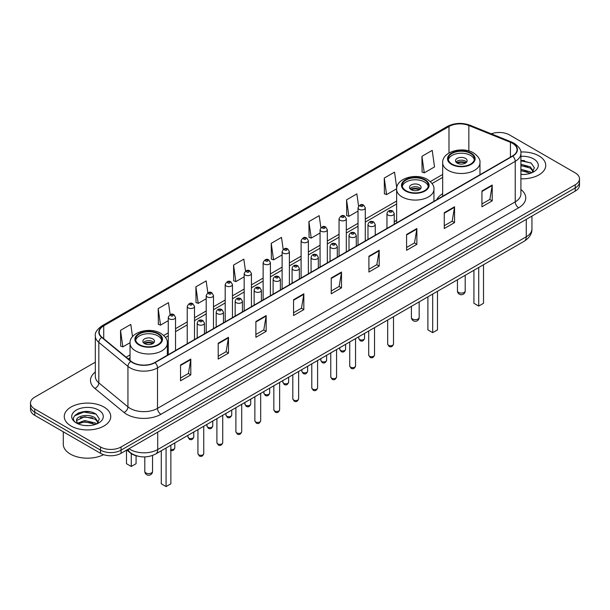 <?xml version="1.0" encoding="UTF-8"?>
<svg xmlns="http://www.w3.org/2000/svg" width="610" height="610" viewBox="0 0 610 610"><rect width="100%" height="100%" fill="white"/><g stroke="black" fill="none" stroke-linecap="round" stroke-linejoin="round"><path stroke-width="0.91" d="M396.637 220.256A25.673 14.823 0 0 0 394.228 221.964M442.677 193.675A25.673 14.823 0 0 0 436.661 199.752M137.341 456.044A14.533 8.387 180 0 1 130.41 452.971L126.796 449.997M89.441 411.719A19.375 11.186 0 0 0 78.103 413.069M524.432 160.575A19.375 11.186 0 0 0 520.909 160.56M95.32 362.172L34.755 397.14A14.533 8.387 0 0 0 30.5 403.073L30.5 409.401A14.533 8.387 0 0 0 34.755 415.334L100.52 453.306A14.533 8.387 0 0 0 121.07 453.306L575.245 191.09A14.533 8.387 0 0 0 579.5 185.158L579.5 181.993A14.533 8.387 0 0 1 575.245 187.926A14.533 8.387 0 0 0 579.5 181.993L579.5 178.829A14.533 8.387 0 0 0 575.245 172.897L509.48 134.924A14.533 8.387 0 0 0 491.286 133.826M30.5 403.073A14.533 8.387 0 0 0 34.755 409.005L100.52 446.978A14.533 8.387 0 0 0 121.07 446.978L121.07 450.142L575.245 187.926L121.07 450.142A14.533 8.387 0 0 1 100.52 450.142A14.533 8.387 0 0 0 121.07 450.142L121.07 453.306M34.755 409.005L34.755 412.169L100.52 450.142L34.755 412.169A14.533 8.387 0 0 1 30.5 406.237A14.533 8.387 0 0 0 34.755 412.169L34.755 415.334M538.935 155.885A23.249 13.42 0 0 0 520.803 151.989A23.249 13.42 0 0 1 538.935 155.885A23.249 13.42 0 0 1 545.744 165.379A23.249 13.42 0 0 0 538.935 155.885M103.944 407.03A23.249 13.42 0 0 0 78.606 404.117A23.249 13.42 0 0 0 64.256 416.523A23.249 13.42 0 0 0 71.065 426.016A23.249 13.42 0 0 0 96.403 428.921A23.249 13.42 0 0 0 110.753 416.523A23.249 13.42 0 0 0 103.944 407.03A23.249 13.42 0 0 0 78.606 404.117A23.249 13.42 0 0 0 64.256 416.523A23.249 13.42 0 0 0 71.065 426.016A23.249 13.42 0 0 0 96.403 428.921A23.249 13.42 0 0 0 110.753 416.523A23.249 13.42 0 0 0 103.944 407.03M512.491 143.312A15.502 8.952 180 0 1 517.036 149.641A15.502 8.952 180 0 1 512.491 155.969L154.772 362.492A15.502 8.952 180 0 1 131.112 361.303L102 337.292A15.502 8.952 180 0 1 99.201 332.16A15.502 8.952 180 0 1 103.738 325.831L448.99 126.499A15.502 8.952 180 0 1 468.846 125.5L510.425 142.305A15.502 8.952 180 0 1 512.491 143.312M512.766 143.152A15.89 9.173 0 0 0 510.646 142.122L469.067 125.317A15.89 9.173 0 0 0 448.724 126.346L103.464 325.679A15.89 9.173 0 0 0 101.687 337.421L130.799 361.433A15.89 9.173 0 0 0 155.047 362.653L512.766 156.122A15.89 9.173 0 0 0 512.766 143.152M180.529 364.986L180.529 380.808L190.808 374.875L190.808 359.054L180.529 364.986M180.529 378.002L188.444 373.434L190.762 359.58A3.873 2.234 -120 0 0 190.808 359.054M188.376 373.472L190.808 374.875M218.205 343.239L218.205 359.054L228.483 353.121L228.483 337.299L218.205 343.239M218.205 356.248L226.119 351.68L228.437 337.826A3.873 2.234 -120 0 0 228.483 337.299M226.051 351.718L228.483 353.121M255.88 321.485L255.88 337.307L266.158 331.367L266.158 315.553L255.88 321.485M255.88 334.493L263.794 329.926L266.12 316.079A3.873 2.234 -120 0 0 266.158 315.553M263.726 329.964L266.158 331.367M293.562 299.731L293.562 315.553L303.833 309.621L303.833 293.799L293.562 299.731M293.562 312.747L301.477 308.172L303.795 294.325A3.873 2.234 -120 0 0 303.833 293.799M301.401 308.218L303.833 309.621M481.946 190.968L481.946 206.79L492.217 200.858L492.217 185.036L481.946 190.968M481.946 203.984L489.861 199.417L492.178 185.562A3.873 2.234 -120 0 0 492.217 185.036M489.784 199.455L492.217 200.858M444.263 212.722L444.263 228.544L454.541 222.612L454.541 206.79L444.263 212.722M444.263 225.738L452.178 221.163L454.503 207.316A3.873 2.234 -120 0 0 454.541 206.79M452.109 221.209L454.541 222.612M406.588 234.476L406.588 250.291L416.866 244.358L416.866 228.544L406.588 234.476M406.588 247.485L414.503 242.917L416.821 229.07A3.873 2.234 -120 0 0 416.866 228.544M414.434 242.955L416.866 244.358M368.913 256.223L368.913 272.045L379.191 266.113L379.191 250.291L368.913 256.223M368.913 269.239L376.827 264.671L379.145 250.817A3.873 2.234 -120 0 0 379.191 250.291M376.759 264.709L379.191 266.113M331.238 277.977L331.238 293.799L341.508 287.867L341.508 272.045L331.238 277.977M331.238 290.993L339.152 286.425L341.47 272.571A3.873 2.234 -120 0 0 341.508 272.045M339.084 286.464L341.508 287.867M520.909 178.776A23.249 13.42 0 0 0 545.744 165.379A23.249 13.42 0 0 1 520.909 178.776M121.07 446.978L575.245 184.761A14.533 8.387 0 0 0 579.5 178.829M207.827 292.846L206.149 280.905L195.879 286.837L196.039 302.56M170.152 314.615L168.474 302.659L158.196 308.591L158.364 324.314M132.515 336.674L130.799 324.413L120.521 330.346L120.688 346.068M320.875 227.728L319.183 215.65L308.904 221.583L309.072 237.305M358.573 206.127L356.858 193.896L346.579 199.828L346.747 215.551M396.744 187.903L394.533 172.142L384.254 178.074L384.422 193.797M421.937 156.32L424.255 172.851L434.526 166.919L432.208 150.388L421.937 156.32L422.097 172.05M245.502 271.099L243.825 259.151L233.554 265.083L233.714 280.813M283.185 249.391L281.5 237.397L271.229 243.337L271.397 259.059M271.229 243.337L273.547 259.86L282.117 254.911M273.547 259.86L271.229 258.998M308.904 221.583L311.222 238.113L320.067 233.005M311.222 238.113L308.904 237.244M346.579 199.828L348.897 216.359L358.017 211.09M348.897 216.359L346.579 215.49M384.254 178.074L386.58 194.605L396.653 188.787M386.58 194.605L384.254 193.736M424.255 172.851L421.937 171.989M233.554 265.083L235.872 281.614L244.168 276.826M235.872 281.614L233.554 280.745M195.879 286.837L198.197 303.368L206.218 298.732M198.197 303.368L195.879 302.499M158.196 308.591L160.522 325.122L168.268 320.646M160.522 325.122L158.196 324.253M120.521 330.346L122.839 346.869L130.044 342.713M122.839 346.869L120.521 346.007M520.909 174.323L523.54 174.475M520.909 169.298L530.242 171.837L531.524 172.866M520.909 170.556L530.471 173.248M520.909 164.281L530.242 166.812L533.384 171.158M520.909 165.531L530.242 168.07L533.14 171.486M520.909 174.452A15.791 9.12 0 0 0 533.666 171.829A15.791 9.12 0 0 0 533.666 158.935A15.791 9.12 0 0 0 520.909 156.305M531.897 172.706L534.368 167.849L531.241 163.137L520.909 160.308M520.909 160.796L531.028 162.992M520.909 165.821L527.528 166.682M520.909 170.846L527.528 171.707M470.569 153.438A13.077 7.549 0 0 0 456.318 151.798A13.077 7.549 0 0 0 448.243 158.775A13.077 7.549 0 0 0 452.079 164.113A13.077 7.549 0 0 0 466.33 165.752A13.077 7.549 0 0 0 474.405 158.775A13.077 7.549 0 0 0 470.569 153.438M474.29 159.767A13.077 7.549 0 0 0 470.569 155.413A13.077 7.549 0 0 0 457.119 153.606A13.077 7.549 0 0 0 448.358 159.767M473.924 270.26L473.924 303.292L478.72 306.06L483.516 303.292L483.516 264.725M478.72 306.06L478.72 267.493M465.43 158.379A5.81 3.355 0 0 0 459.101 157.654A5.81 3.355 0 0 0 455.51 160.75A5.81 3.355 0 0 0 457.21 163.129A5.81 3.355 0 0 0 463.547 163.854A5.81 3.355 0 0 0 467.138 160.75A5.81 3.355 0 0 0 465.43 158.379M466.62 162.138A5.81 3.355 0 0 0 465.43 161.147A5.81 3.355 0 0 0 456.028 162.138M456.631 162.733A7.747 4.476 180 0 1 465.682 162.588L465.682 162.977M457.264 163.152A6.779 3.912 180 0 1 464.98 162.992L465.682 162.588M464.866 163.411L464.98 162.992M63.287 431.804L63.287 444.21A24.217 13.984 0 0 0 70.379 454.092A24.217 13.984 0 0 0 103.593 454.656M84.859 425.513L88.549 425.62M77.615 423.195L84.668 420.503L95.244 422.974L96.525 424.003M78.263 423.874L84.668 421.762L95.48 424.392M77.729 423.683L76.593 421.03A10.949 6.321 0 0 0 78.362 423.958M98.393 422.303L95.244 417.957C88.671 413.054 75.152 416.081 76.593 421.03L76.555 420.549M76.624 421.182L76.929 420.366L84.668 416.737L95.244 419.207L98.141 422.623M96.898 423.851L99.377 418.994L96.243 414.274C85.164 406.313 65.468 416.805 76.845 423.241L77.409 423.584M98.675 410.072A15.791 9.12 0 0 0 76.334 410.072A15.791 9.12 0 0 0 76.334 422.966A15.791 9.12 0 0 0 98.675 422.966A15.791 9.12 0 0 0 98.675 410.072M74.534 415.86L83.806 412.055L96.029 414.129M80.329 417.705L83.806 417.08L92.537 417.827M80.329 422.73L83.806 422.097L92.537 422.852M424.537 180.011A13.077 7.549 0 0 0 410.286 178.379A13.077 7.549 0 0 0 402.211 185.356A13.077 7.549 0 0 0 406.039 190.694A13.077 7.549 0 0 0 420.298 192.325A13.077 7.549 0 0 0 428.365 185.356A13.077 7.549 0 0 0 424.537 180.011M428.258 186.34A13.077 7.549 0 0 0 424.537 181.993A13.077 7.549 0 0 0 411.087 180.179A13.077 7.549 0 0 0 402.325 186.34M427.892 296.841L427.892 329.873L432.688 332.641L437.484 329.873L437.484 291.298M432.688 332.641L432.688 294.073M419.398 184.96A5.81 3.355 0 0 0 413.062 184.228A5.81 3.355 0 0 0 409.478 187.331A5.81 3.355 0 0 0 411.178 189.702A5.81 3.355 0 0 0 417.514 190.427A5.81 3.355 0 0 0 421.106 187.331A5.81 3.355 0 0 0 419.398 184.96M420.587 188.711A5.81 3.355 0 0 0 419.398 187.727A5.81 3.355 0 0 0 409.996 188.711M410.591 189.306A7.747 4.476 180 0 1 419.642 189.169L419.642 189.55M411.232 189.733A6.779 3.912 180 0 1 418.948 189.573L419.642 189.169M418.834 189.992L418.948 189.573M157.921 333.944A13.077 7.549 0 0 0 143.67 332.305A13.077 7.549 0 0 0 135.595 339.282A13.077 7.549 0 0 0 139.431 344.619A13.077 7.549 0 0 0 153.682 346.259A13.077 7.549 0 0 0 161.757 339.282A13.077 7.549 0 0 0 157.921 333.944M161.642 340.266A13.077 7.549 0 0 0 157.921 335.919A13.077 7.549 0 0 0 144.478 334.105A13.077 7.549 0 0 0 135.71 340.266M161.284 450.767L161.284 483.799L166.072 486.566L170.869 483.799L170.869 445.231M166.072 486.566L166.072 447.999M126.483 450.18L126.483 463.707L131.28 466.475L136.076 463.707L136.076 455.739M131.28 466.475L131.28 453.619M152.79 338.885A5.81 3.355 0 0 0 146.453 338.154A5.81 3.355 0 0 0 142.862 341.257A5.81 3.355 0 0 0 144.57 343.628A5.81 3.355 0 0 0 150.899 344.36A5.81 3.355 0 0 0 154.49 341.257A5.81 3.355 0 0 0 152.79 338.885M153.972 342.645A5.81 3.355 0 0 0 152.79 341.653A5.81 3.355 0 0 0 143.38 342.645M143.983 343.232A7.747 4.476 180 0 1 153.034 343.094L153.034 343.483M144.616 343.659A6.779 3.912 180 0 1 152.332 343.499L153.034 343.094M152.218 343.918L152.332 343.499M129.015 448.716A19.375 11.186 0 0 0 130.319 449.547A19.375 11.186 0 0 0 157.715 449.547L526.262 236.771A19.375 11.186 0 0 0 531.943 228.857C532.08 233.668 529.518 237.778 524.257 241.202L155.71 453.977A9.691 5.597 60 0 0 157.715 449.547L157.715 432.147M526.262 219.364L526.262 236.771A9.691 5.597 60 0 1 524.257 241.202M128.23 449.166A9.691 6.481 129.5 0 0 129.922 452.315L126.979 449.89M575.245 191.09L575.245 184.761M100.52 453.306L100.52 446.978M520.909 189.504A24.217 13.984 180 0 1 518.66 207.781L160.941 414.304A4.842 2.798 60 0 1 157.51 408.372L515.236 201.849A19.375 11.186 0 0 0 520.909 193.934L520.909 153.438A19.375 11.186 180 0 1 515.236 161.345A4.842 2.798 -120 0 0 512.766 156.122M160.941 414.304A24.217 13.984 180 0 1 126.689 414.304A24.217 13.984 180 0 1 123.975 412.436L94.855 388.433A24.217 13.984 180 0 1 95.32 372.024M130.113 408.372A19.375 11.186 0 0 0 157.51 408.372L157.51 367.876A19.375 11.186 180 0 1 127.94 366.381L98.828 342.378A19.375 11.186 180 0 1 95.32 335.957L95.32 376.462A19.375 11.186 0 0 0 98.828 382.874L127.94 406.878A19.375 11.186 0 0 0 130.113 408.372M520.909 153.438C521.558 150.411 519.331 147.033 514.23 143.312L511.683 142.069A4.842 2.272 112 0 0 510.646 142.122M511.683 142.069L470.104 125.263C462.083 122.427 454.465 122.839 447.26 126.499A4.842 2.798 60 0 1 448.724 126.346M103.464 325.679A4.842 2.798 -120 0 0 102 325.831C96.975 329.446 94.748 332.824 95.32 335.957M101.687 337.421A4.842 3.241 129.5 0 0 98.828 342.378L98.828 382.874A4.842 3.241 -50.5 0 1 94.855 388.433M470.104 125.263A4.842 2.272 112 0 0 469.067 125.317M130.799 361.433A4.842 3.241 129.5 0 0 127.94 366.381L127.94 406.878A4.842 3.241 -50.5 0 1 123.975 412.436M155.047 362.653A4.842 2.798 60 0 1 157.51 367.876L515.236 161.345L515.236 201.849A4.842 2.798 60 0 0 518.66 207.781M103.738 325.831L103.738 338.725M510.425 142.305L510.425 157.159M468.846 125.5L468.846 150.952M480.428 174.475L479.971 174.292M448.99 126.499L448.99 152.988M442.677 174.445L430.332 181.574M396.637 201.025L365.283 219.127M358.017 223.321L346.312 230.084M339.046 234.278L327.334 241.041M320.067 245.235L308.363 251.991M301.096 256.185L289.384 262.948M282.117 267.142L270.405 273.905M263.139 278.099L251.434 284.862M244.168 289.056L232.456 295.812M225.189 300.006L213.485 306.769M206.218 310.963L194.506 317.726M187.239 321.92L175.535 328.683M168.268 332.877L163.716 335.5M130.029 354.951L126.14 357.201M331.238 278.48L341.47 272.571M368.913 256.726L379.145 250.817M406.588 234.972L416.821 229.07M444.263 213.225L454.503 207.316M481.946 191.471L492.178 185.562M293.562 300.234L303.795 294.325M255.88 321.981L266.12 316.079M218.205 343.735L228.437 337.826M180.529 365.489L190.762 359.58M451.56 164.41A13.809 7.968 0 0 0 471.088 164.41A13.809 7.968 0 0 0 471.088 153.141A13.809 7.968 0 0 0 451.56 153.141A13.809 7.968 0 0 0 451.56 164.41M479.971 174.742L479.971 162.733A18.651 10.766 180 0 1 468.457 172.676A18.651 10.766 180 0 1 448.137 170.343A18.651 10.766 180 0 1 442.677 162.733L442.677 196.275M458.583 292.457A3.873 2.234 180 0 1 457.447 290.871A3.873 3.873 0 0 0 463.264 294.226A3.873 3.873 0 0 0 465.201 290.871A3.873 2.234 180 0 1 464.065 292.457A3.873 2.234 180 0 1 458.583 292.457M405.528 190.991A13.809 7.968 0 0 0 425.048 190.991A13.809 7.968 0 0 0 425.048 179.714A13.809 7.968 0 0 0 405.528 179.714A13.809 7.968 0 0 0 405.528 190.991M433.939 201.323L433.939 189.306A18.651 10.766 180 0 1 422.425 199.256A18.651 10.766 180 0 1 402.104 196.923A18.651 10.766 180 0 1 396.637 189.306L396.637 222.856M412.551 319.03A3.873 2.234 180 0 1 411.414 317.452A3.873 3.873 0 0 0 417.225 320.807A3.873 3.873 0 0 0 419.161 317.452A3.873 2.234 180 0 1 418.033 319.03A3.873 2.234 180 0 1 412.551 319.03M138.912 344.917A13.809 7.968 0 0 0 158.44 344.917A13.809 7.968 0 0 0 158.44 333.647A13.809 7.968 0 0 0 138.912 333.647A13.809 7.968 0 0 0 138.912 344.917M167.323 355.249L167.323 343.232A18.651 10.766 180 0 1 155.817 353.182A18.651 10.766 180 0 1 135.489 350.849A18.651 10.766 180 0 1 130.029 343.232L130.029 360.403M145.935 472.963A3.873 2.234 180 0 1 144.799 471.377A3.873 3.873 0 0 0 150.617 474.733A3.873 3.873 0 0 0 152.553 471.377A3.873 2.234 180 0 1 151.417 472.963A3.873 2.234 180 0 1 145.935 472.963M393.503 344.086C392.543 346.701 391.056 347.464 389.043 346.381L387.685 344.086A2.905 1.677 0 0 0 388.539 345.275A2.905 1.677 0 0 0 391.704 345.641A2.905 1.677 0 0 0 393.503 344.086L393.503 316.697M388.029 215.055A3.629 2.097 180 0 1 386.961 213.569C387.891 210.587 389.79 209.726 392.665 210.976L394.228 213.569A3.629 2.097 180 0 1 391.986 215.505A3.629 2.097 180 0 1 388.029 215.055M391.452 211.098A1.212 0.702 0 0 0 389.737 211.098A1.212 0.702 0 0 0 389.737 212.089A1.212 0.702 0 0 0 391.452 212.089A1.212 0.702 0 0 0 391.452 211.098M374.525 355.043C373.572 357.658 372.085 358.421 370.064 357.338L368.714 355.043A2.905 1.677 0 0 0 369.561 356.232A2.905 1.677 0 0 0 372.733 356.591A2.905 1.677 0 0 0 374.525 355.043L374.525 327.654M369.05 226.013A3.629 2.097 180 0 1 367.983 224.526C368.913 221.544 370.811 220.683 373.686 221.933L375.249 224.526A3.629 2.097 180 0 1 373.007 226.462A3.629 2.097 180 0 1 369.05 226.013M372.474 222.055A1.212 0.702 0 0 0 370.766 222.055A1.212 0.702 0 0 0 370.766 223.046A1.212 0.702 0 0 0 372.474 223.046A1.212 0.702 0 0 0 372.474 222.055M355.554 366C354.593 368.615 353.106 369.378 351.093 368.295L349.736 366A2.905 1.677 0 0 0 350.59 367.182A2.905 1.677 0 0 0 353.754 367.548A2.905 1.677 0 0 0 355.554 366L355.554 338.603M350.071 236.962A3.629 2.097 180 0 1 349.012 235.483C349.942 232.501 351.84 231.64 354.707 232.89L356.278 235.483A3.629 2.097 180 0 1 354.036 237.42A3.629 2.097 180 0 1 350.071 236.962M353.503 233.012A1.212 0.702 0 0 0 351.787 233.012A1.212 0.702 0 0 0 351.787 233.996A1.212 0.702 0 0 0 353.503 233.996A1.212 0.702 0 0 0 353.503 233.012M336.575 376.95C335.614 379.565 334.127 380.335 332.114 379.245L330.765 376.95A2.905 1.677 0 0 0 331.611 378.139A2.905 1.677 0 0 0 334.783 378.505A2.905 1.677 0 0 0 336.575 376.95L336.575 349.56M331.1 247.919A3.629 2.097 180 0 1 330.033 246.44C330.963 243.459 332.862 242.589 335.736 243.847L337.299 246.44A3.629 2.097 180 0 1 335.058 248.377A3.629 2.097 180 0 1 331.1 247.919M334.524 243.962A1.212 0.702 0 0 0 332.808 243.962A1.212 0.702 0 0 0 332.808 244.953A1.212 0.702 0 0 0 334.524 244.953A1.212 0.702 0 0 0 334.524 243.962M317.596 387.907C316.643 390.522 315.156 391.284 313.136 390.202L311.786 387.907A2.905 1.677 0 0 0 312.64 389.096A2.905 1.677 0 0 0 315.805 389.462A2.905 1.677 0 0 0 317.596 387.907L317.596 360.518M312.122 258.876A3.629 2.097 180 0 1 311.062 257.389C311.992 254.408 313.891 253.546 316.758 254.797L318.329 257.389A3.629 2.097 180 0 1 316.087 259.334A3.629 2.097 180 0 1 312.122 258.876M315.553 254.919A1.212 0.702 0 0 0 313.837 254.919A1.212 0.702 0 0 0 313.837 255.91A1.212 0.702 0 0 0 315.553 255.91A1.212 0.702 0 0 0 315.553 254.919M298.625 398.864C297.665 401.479 296.178 402.242 294.165 401.159L292.815 398.864A2.905 1.677 0 0 0 293.662 400.053A2.905 1.677 0 0 0 296.834 400.412A2.905 1.677 0 0 0 298.625 398.864L298.625 371.475M293.151 269.833A3.629 2.097 180 0 1 292.083 268.347C293.013 265.365 294.912 264.504 297.787 265.754L299.35 268.347A3.629 2.097 180 0 1 297.108 270.283A3.629 2.097 180 0 1 293.151 269.833M296.574 265.876A1.212 0.702 0 0 0 294.859 265.876A1.212 0.702 0 0 0 294.859 266.867A1.212 0.702 0 0 0 296.574 266.867A1.212 0.702 0 0 0 296.574 265.876M279.647 409.821C278.694 412.436 277.207 413.199 275.186 412.116L273.837 409.821A2.905 1.677 0 0 0 274.691 411.003A2.905 1.677 0 0 0 277.855 411.369A2.905 1.677 0 0 0 279.647 409.821L279.647 382.424M274.172 280.783A3.629 2.097 180 0 1 273.112 279.304C274.035 276.322 275.941 275.461 278.808 276.711L280.379 279.304A3.629 2.097 180 0 1 278.129 281.24A3.629 2.097 180 0 1 274.172 280.783M277.596 276.833A1.212 0.702 0 0 0 275.888 276.833A1.212 0.702 0 0 0 275.888 277.817A1.212 0.702 0 0 0 277.596 277.817A1.212 0.702 0 0 0 277.596 276.833M260.676 420.778C259.715 423.386 258.228 424.156 256.215 423.073L254.858 420.778A2.905 1.677 0 0 0 255.712 421.96A2.905 1.677 0 0 0 258.876 422.326A2.905 1.677 0 0 0 260.676 420.778L260.676 393.381M255.201 291.74A3.629 2.097 180 0 1 254.134 290.261C255.064 287.279 256.962 286.41 259.837 287.668L261.4 290.261A3.629 2.097 180 0 1 259.159 292.198A3.629 2.097 180 0 1 255.201 291.74M258.625 287.783A1.212 0.702 0 0 0 256.909 287.783A1.212 0.702 0 0 0 256.909 288.774A1.212 0.702 0 0 0 258.625 288.774A1.212 0.702 0 0 0 258.625 287.783M241.697 431.728C240.744 434.343 239.257 435.105 237.237 434.023L235.887 431.728A2.905 1.677 0 0 0 236.733 432.917A2.905 1.677 0 0 0 239.905 433.283A2.905 1.677 0 0 0 241.697 431.728L241.697 404.338M236.222 302.697A3.629 2.097 180 0 1 235.163 301.21C236.085 298.237 237.984 297.367 240.858 298.618L242.422 301.21A3.629 2.097 180 0 1 240.18 303.155A3.629 2.097 180 0 1 236.222 302.697M239.646 298.74A1.212 0.702 0 0 0 237.938 298.74A1.212 0.702 0 0 0 237.938 299.731A1.212 0.702 0 0 0 239.646 299.731A1.212 0.702 0 0 0 239.646 298.74M222.726 442.685C221.765 445.3 220.279 446.062 218.266 444.98L216.908 442.685A2.905 1.677 0 0 0 217.762 443.874A2.905 1.677 0 0 0 220.927 444.233A2.905 1.677 0 0 0 222.726 442.685L222.726 415.296M217.251 313.654A3.629 2.097 180 0 1 216.184 312.167C217.114 309.186 219.013 308.325 221.887 309.575L223.451 312.167A3.629 2.097 180 0 1 221.209 314.104A3.629 2.097 180 0 1 217.251 313.654M220.675 309.697A1.212 0.702 0 0 0 218.96 309.697A1.212 0.702 0 0 0 218.96 310.688A1.212 0.702 0 0 0 220.675 310.688A1.212 0.702 0 0 0 220.675 309.697M203.748 453.642C202.794 456.257 201.308 457.02 199.287 455.937L197.937 453.642A2.905 1.677 0 0 0 198.784 454.824A2.905 1.677 0 0 0 201.956 455.19A2.905 1.677 0 0 0 203.748 453.642L203.748 426.245M198.273 324.604A3.629 2.097 180 0 1 197.205 323.125C198.136 320.143 200.034 319.282 202.909 320.532L204.472 323.125A3.629 2.097 180 0 1 202.23 325.061A3.629 2.097 180 0 1 198.273 324.604M201.696 320.654A1.212 0.702 0 0 0 199.988 320.654A1.212 0.702 0 0 0 199.988 321.638A1.212 0.702 0 0 0 201.696 321.638A1.212 0.702 0 0 0 201.696 320.654M359.595 339.518A2.905 1.677 0 0 0 362.767 339.884A2.905 1.677 0 0 0 364.559 338.337C363.598 340.944 362.111 341.714 360.098 340.632L358.749 338.337A2.905 1.677 0 0 0 359.595 339.518M365.283 240.958L365.283 207.819A3.629 2.097 180 0 1 363.041 209.756A3.629 2.097 180 0 1 359.084 209.299A3.629 2.097 180 0 1 358.017 207.819L358.017 245.151M360.792 206.333A1.212 0.702 0 0 0 362.508 206.333A1.212 0.702 0 0 0 362.508 205.341A1.212 0.702 0 0 0 360.792 205.341A1.212 0.702 0 0 0 360.792 206.333M340.624 350.475A2.905 1.677 0 0 0 343.788 350.841A2.905 1.677 0 0 0 345.58 349.286C344.627 351.901 343.14 352.664 341.12 351.581L339.77 349.286A2.905 1.677 0 0 0 340.624 350.475M346.312 251.915L346.312 218.769A3.629 2.097 180 0 1 344.07 220.713A3.629 2.097 180 0 1 340.106 220.256A3.629 2.097 180 0 1 339.046 218.769L339.046 256.108M341.821 217.29A1.212 0.702 0 0 0 343.529 217.29A1.212 0.702 0 0 0 343.529 216.298A1.212 0.702 0 0 0 341.821 216.298A1.212 0.702 0 0 0 341.821 217.29M321.645 361.433A2.905 1.677 0 0 0 324.81 361.791A2.905 1.677 0 0 0 326.609 360.243C325.648 362.858 324.162 363.621 322.149 362.538L320.791 360.243A2.905 1.677 0 0 0 321.645 361.433M327.334 262.872L327.334 229.726A3.629 2.097 180 0 1 325.092 231.663A3.629 2.097 180 0 1 321.135 231.213A3.629 2.097 180 0 1 320.067 229.726L320.067 267.066M322.842 228.247A1.212 0.702 0 0 0 324.558 228.247A1.212 0.702 0 0 0 324.558 227.256A1.212 0.702 0 0 0 322.842 227.256A1.212 0.702 0 0 0 322.842 228.247M302.674 372.382A2.905 1.677 0 0 0 305.839 372.748A2.905 1.677 0 0 0 307.631 371.2C306.677 373.816 305.191 374.578 303.17 373.495L301.82 371.2A2.905 1.677 0 0 0 302.674 372.382M308.363 273.821L308.363 240.683A3.629 2.097 180 0 1 306.113 242.62A3.629 2.097 180 0 1 302.156 242.162A3.629 2.097 180 0 1 301.096 240.683L301.096 278.015M303.871 239.196A1.212 0.702 0 0 0 305.579 239.196A1.212 0.702 0 0 0 305.579 238.213A1.212 0.702 0 0 0 303.871 238.213A1.212 0.702 0 0 0 303.871 239.196M283.696 383.339A2.905 1.677 0 0 0 286.86 383.705A2.905 1.677 0 0 0 288.66 382.157C287.699 384.765 286.212 385.535 284.199 384.452L282.842 382.157A2.905 1.677 0 0 0 283.696 383.339M289.384 284.779L289.384 251.64A3.629 2.097 180 0 1 287.142 253.577A3.629 2.097 180 0 1 283.185 253.119A3.629 2.097 180 0 1 282.117 251.64L282.117 288.972M284.893 250.153A1.212 0.702 0 0 0 286.608 250.153A1.212 0.702 0 0 0 286.608 249.17A1.212 0.702 0 0 0 284.893 249.17A1.212 0.702 0 0 0 284.893 250.153M264.717 394.296A2.905 1.677 0 0 0 267.889 394.662A2.905 1.677 0 0 0 269.681 393.107C268.728 395.722 267.241 396.485 265.22 395.402L263.871 393.107A2.905 1.677 0 0 0 264.717 394.296M270.405 295.736L270.405 262.59A3.629 2.097 180 0 1 268.164 264.534A3.629 2.097 180 0 1 264.206 264.077A3.629 2.097 180 0 1 263.139 262.59L263.139 299.929M265.922 261.111A1.212 0.702 0 0 0 267.63 261.111A1.212 0.702 0 0 0 267.63 260.119A1.212 0.702 0 0 0 265.922 260.119A1.212 0.702 0 0 0 265.922 261.111M245.746 405.253A2.905 1.677 0 0 0 248.91 405.612A2.905 1.677 0 0 0 250.71 404.064C249.749 406.679 248.262 407.442 246.249 406.359L244.892 404.064A2.905 1.677 0 0 0 245.746 405.253M251.434 306.693L251.434 273.547A3.629 2.097 180 0 1 249.193 275.484A3.629 2.097 180 0 1 245.228 275.034A3.629 2.097 180 0 1 244.168 273.547L244.168 310.887M246.943 272.068A1.212 0.702 0 0 0 248.659 272.068A1.212 0.702 0 0 0 248.659 271.076A1.212 0.702 0 0 0 246.943 271.076A1.212 0.702 0 0 0 246.943 272.068M226.767 416.203A2.905 1.677 0 0 0 229.939 416.569A2.905 1.677 0 0 0 231.731 415.021C230.771 417.637 229.284 418.399 227.271 417.316L225.921 415.021A2.905 1.677 0 0 0 226.767 416.203M232.456 317.642L232.456 284.504A3.629 2.097 180 0 1 230.214 286.441A3.629 2.097 180 0 1 226.257 285.983A3.629 2.097 180 0 1 225.189 284.504L225.189 321.844M227.972 283.017A1.212 0.702 0 0 0 229.68 283.017A1.212 0.702 0 0 0 229.68 282.034A1.212 0.702 0 0 0 227.972 282.034A1.212 0.702 0 0 0 227.972 283.017M207.796 427.16A2.905 1.677 0 0 0 210.961 427.526A2.905 1.677 0 0 0 212.753 425.978C211.8 428.586 210.313 429.356 208.3 428.273L206.942 425.978A2.905 1.677 0 0 0 207.796 427.16M213.485 328.599L213.485 295.461A3.629 2.097 180 0 1 211.243 297.398A3.629 2.097 180 0 1 207.278 296.94A3.629 2.097 180 0 1 206.218 295.461L206.218 332.793M208.994 293.974A1.212 0.702 0 0 0 210.709 293.974A1.212 0.702 0 0 0 210.709 292.991A1.212 0.702 0 0 0 208.994 292.991A1.212 0.702 0 0 0 208.994 293.974M188.818 438.117A2.905 1.677 0 0 0 191.99 438.483A2.905 1.677 0 0 0 193.782 436.928C192.821 439.543 191.334 440.306 189.321 439.223L187.971 436.928A2.905 1.677 0 0 0 188.818 438.117M194.506 339.556L194.506 306.411A3.629 2.097 180 0 1 192.264 308.355A3.629 2.097 180 0 1 188.307 307.897A3.629 2.097 180 0 1 187.239 306.411L187.239 343.75M190.015 304.931A1.212 0.702 0 0 0 191.731 304.931A1.212 0.702 0 0 0 191.731 303.94A1.212 0.702 0 0 0 190.015 303.94A1.212 0.702 0 0 0 190.015 304.931M170.869 449.456A2.905 1.677 0 0 0 174.803 447.885C173.85 450.5 172.363 451.263 170.343 450.18M175.535 350.514L175.535 317.368A3.629 2.097 180 0 1 173.286 319.304A3.629 2.097 180 0 1 169.328 318.855A3.629 2.097 180 0 1 168.268 317.368L168.268 354.707M171.044 315.888A1.212 0.702 0 0 0 172.752 315.888A1.212 0.702 0 0 0 172.752 314.897A1.212 0.702 0 0 0 171.044 314.897A1.212 0.702 0 0 0 171.044 315.888M155.71 453.977C147.917 457.896 140.117 457.896 132.324 453.977L129.922 452.315M531.943 228.857L531.943 216.092M447.26 126.499L102 325.831M442.677 177.396L432.048 183.534M396.637 203.976L365.283 222.078M358.017 226.272L346.312 233.028M339.046 237.229L327.334 243.985M320.067 248.178L308.363 254.942M301.096 259.136L289.384 265.899M282.117 270.093L270.405 276.856M263.139 281.05L251.434 287.806M244.168 291.999L232.456 298.763M225.189 302.957L213.485 309.72M206.218 313.914L194.506 320.677M187.239 324.871L175.535 331.626M168.268 335.82L165.432 337.46M130.029 357.902L128.245 358.932M479.971 162.733C480.383 159.446 478.225 156.168 473.505 152.897C462.51 146.095 442.029 151.554 442.677 162.733M465.201 275.301L465.201 290.871M457.447 279.776L457.447 290.871M433.939 189.306C434.35 186.027 432.193 182.748 427.473 179.477C416.478 172.676 395.997 178.128 396.637 189.306M419.161 301.881L419.161 317.452M411.414 306.35L411.414 317.452M167.323 343.232C167.735 339.953 165.577 336.674 160.857 333.403C149.869 326.602 129.381 332.061 130.029 343.232M152.553 455.449L152.553 471.377M144.799 456.905L144.799 471.377M387.685 344.086L387.685 320.052M386.961 228.445L386.961 213.569M394.228 224.251L394.228 213.569M368.714 355.043L368.714 331.009M367.983 239.402L367.983 224.526M375.249 235.201L375.249 224.526M349.736 366L349.736 341.958M349.012 250.352L349.012 235.483M356.278 246.158L356.278 235.483M330.765 376.95L330.765 352.915M330.033 261.309L330.033 246.44M337.299 257.115L337.299 246.44M311.786 387.907L311.786 363.873M311.062 272.266L311.062 257.389M318.329 268.072L318.329 257.389M292.815 398.864L292.815 374.83M292.083 283.223L292.083 268.347M299.35 279.022L299.35 268.347M273.837 409.821L273.837 385.779M273.112 294.173L273.112 279.304M280.379 289.979L280.379 279.304M254.858 420.778L254.858 396.736M254.134 305.13L254.134 290.261M261.4 300.936L261.4 290.261M235.887 431.728L235.887 407.693M235.163 316.087L235.163 301.21M242.422 311.893L242.422 301.21M216.908 442.685L216.908 418.651M216.184 327.044L216.184 312.167M223.451 322.842L223.451 312.167M197.937 453.642L197.937 429.6M197.205 337.993L197.205 323.125M204.472 333.8L204.472 323.125M364.559 338.337L364.559 333.403M365.283 207.819L363.72 205.227C361.608 203.702 359.709 204.563 358.017 207.819M358.749 338.337L358.749 336.758M345.58 349.286L345.58 344.36M346.312 218.769L344.741 216.184C342.637 214.659 340.738 215.521 339.046 218.769M339.77 349.286L339.77 347.715M326.609 360.243L326.609 355.317M327.334 229.726L325.77 227.133C323.658 225.616 321.76 226.478 320.067 229.726M320.791 360.243L320.791 358.672M307.631 371.2L307.631 366.267M308.363 240.683L306.792 238.091C304.687 236.566 302.789 237.435 301.096 240.683M301.82 371.2L301.82 369.629M288.66 382.157L288.66 377.224M289.384 251.64L287.821 249.048C285.709 247.523 283.81 248.392 282.117 251.64M282.842 382.157L282.842 380.579M269.681 393.107L269.681 388.181M270.405 262.59L268.842 260.005C266.738 258.48 264.832 259.341 263.139 262.59M263.871 393.107L263.871 391.536M250.71 404.064L250.71 399.138M251.434 273.547L249.864 270.954C247.759 269.437 245.86 270.299 244.168 273.547M244.892 404.064L244.892 402.493M231.731 415.021L231.731 410.095M232.456 284.504L230.893 281.911C228.788 280.387 226.882 281.256 225.189 284.504M225.921 415.021L225.921 413.45M212.753 425.978L212.753 421.045M213.485 295.461L211.914 292.869C209.81 291.344 207.911 292.213 206.218 295.461M206.942 425.978L206.942 424.4M193.782 436.928L193.782 432.002M194.506 306.411L192.943 303.826C190.831 302.301 188.932 303.162 187.239 306.411M187.971 436.928L187.971 435.357M174.803 447.885L174.803 442.959M175.535 317.368L173.964 314.775C171.86 313.258 169.961 314.119 168.268 317.368"/></g></svg>
